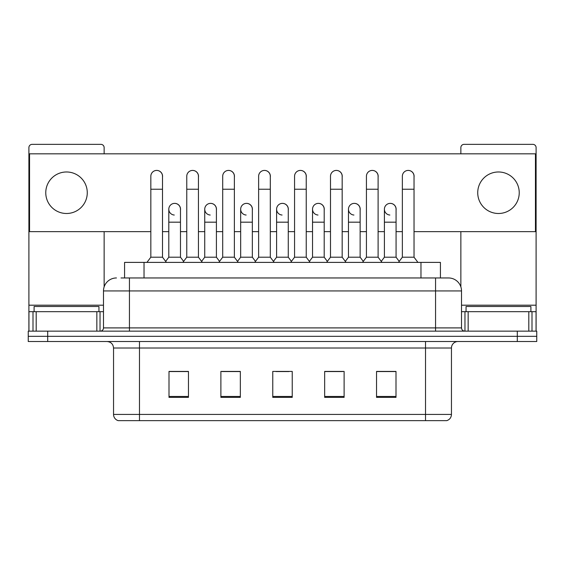 <?xml version="1.0" encoding="UTF-8"?>
<svg xmlns="http://www.w3.org/2000/svg" width="565" height="565" viewBox="0 0 565 565"><rect width="100%" height="100%" fill="white"/><g stroke="black" fill="none" stroke-linecap="round" stroke-linejoin="round"><path stroke-width="0.85" d="M121.002 277.959L129.434 277.959L121.002 277.959L124.575 277.959L124.575 262.393L440.425 262.393L440.425 277.959M451.456 414.428C451.28 417.535 449.726 419.611 446.788 420.65L425.516 420.65L425.516 414.428L451.456 414.428L451.456 348.012A6.483 6.483 0 0 1 457.947 341.521M425.516 420.65L118.212 420.65A6.483 6.483 0 0 1 113.544 414.428L113.544 348.012C113.155 344.071 110.994 341.91 107.053 341.521M47.707 331.147L536.75 331.147L536.75 336.33L28.25 336.33L28.25 341.521L47.707 341.521L47.707 336.33L28.25 336.33L28.25 331.147L47.707 331.147L47.707 336.33L536.75 336.33L536.75 341.521L47.707 341.521M396.001 397.365L396.001 371.424L376.544 371.424L376.544 397.365L396.001 397.365M344.113 397.365L344.113 371.424L324.656 371.424L324.656 397.365L344.113 397.365M188.456 397.365L188.456 371.424L168.999 371.424L168.999 397.365L188.456 397.365M240.344 397.365L240.344 371.424L220.887 371.424L220.887 397.365L240.344 397.365M292.232 397.365L292.232 371.424L272.768 371.424L272.768 397.365L292.232 397.365M413.848 420.65L151.152 420.65M383.748 371.551L378.755 371.551M240.019 371.551L235.026 371.551M222.052 371.551L240.344 371.551M186.118 371.551L181.125 371.551M324.656 371.551L342.821 371.551M329.847 371.551L324.854 371.551M275.946 371.551L288.92 371.551M188.456 371.551L168.999 371.551M396.001 371.551L376.544 371.551M116.461 277.959A12.974 12.974 0 0 0 103.487 290.933L103.487 327.905A3.242 3.242 0 0 1 100.245 331.147M461.513 290.933L129.434 290.933L129.434 277.959L448.539 277.959A12.974 12.974 0 0 1 461.513 290.933L461.513 327.905C461.69 329.854 462.77 330.935 464.755 331.147M129.434 331.147L129.434 327.905L435.566 327.905L435.566 277.959L448.342 277.959M150.834 189.233L162.508 189.233L162.508 257.202L150.834 257.202L150.834 176.259A5.841 5.841 0 0 1 157.042 170.432A5.841 5.841 0 0 1 162.508 176.259A5.841 5.841 0 0 0 157.042 170.432M150.834 257.202L146.942 262.393M162.508 257.202L166.4 262.393M174.274 215.032A5.841 5.841 0 0 1 168.801 209.205A5.841 5.841 0 0 1 175.002 203.386A5.841 5.841 0 0 1 180.475 209.205L180.475 222.179L168.801 222.179L168.801 209.205M180.475 222.179L180.475 257.202L168.801 257.202L168.801 222.179M168.801 257.202L165.658 261.397M180.475 257.202L183.618 261.397M186.768 189.233L198.442 189.233L198.442 257.202L186.768 257.202L186.768 176.259A5.841 5.841 0 0 1 192.969 170.432A5.841 5.841 0 0 1 198.442 176.259A5.841 5.841 0 0 0 192.969 170.432M186.768 257.202L182.876 262.393M198.442 257.202L202.334 262.393M222.702 189.233L234.376 189.233L234.376 257.202L222.702 257.202L222.702 176.259A5.841 5.841 0 0 1 228.903 170.432A5.841 5.841 0 0 1 234.376 176.259A5.841 5.841 0 0 0 228.903 170.432M222.702 257.202L218.81 262.393M234.376 257.202L238.268 262.393M258.629 189.233L270.303 189.233L270.303 257.202L258.629 257.202L258.629 176.259A5.841 5.841 0 0 1 264.837 170.432A5.841 5.841 0 0 1 270.303 176.259A5.841 5.841 0 0 0 264.837 170.432M258.629 257.202L254.737 262.393M270.303 257.202L274.195 262.393M294.563 189.233L306.237 189.233L306.237 257.202L294.563 257.202L294.563 176.259A5.841 5.841 0 0 1 300.771 170.432A5.841 5.841 0 0 1 306.237 176.259A5.841 5.841 0 0 0 300.771 170.432M294.563 257.202L290.671 262.393M306.237 257.202L310.129 262.393M210.201 215.032A5.841 5.841 0 0 1 204.735 209.205A5.841 5.841 0 0 1 210.936 203.386A5.841 5.841 0 0 1 216.409 209.205L216.409 222.179L204.735 222.179L204.735 209.205M216.409 222.179L216.409 257.202L204.735 257.202L204.735 222.179M204.735 257.202L201.585 261.397M216.409 257.202L219.552 261.397M246.135 215.032A5.841 5.841 0 0 1 240.669 209.205A5.841 5.841 0 0 1 246.87 203.386A5.841 5.841 0 0 1 252.343 209.205L252.343 222.179L240.669 222.179L240.669 209.205M252.343 222.179L252.343 257.202L240.669 257.202L240.669 222.179M240.669 257.202L237.519 261.397M252.343 257.202L255.486 261.397M282.069 215.032A5.841 5.841 0 0 1 276.596 209.205A5.841 5.841 0 0 1 282.804 203.386A5.841 5.841 0 0 1 288.27 209.205L288.27 222.179L276.596 222.179L276.596 209.205M288.27 222.179L288.27 257.202L276.596 257.202L276.596 222.179M276.596 257.202L273.453 261.397M288.27 257.202L291.42 261.397M98.946 311.689L98.946 306.498L34.091 306.498L34.091 311.689M530.909 311.689L530.909 306.498L466.054 306.498L466.054 311.689M96.841 331.147L96.841 311.689L36.195 311.689L36.195 331.147M104.137 153.821L104.137 147.592A3.242 3.242 0 0 0 100.895 144.35L32.141 144.35A3.242 3.242 0 0 0 28.9 147.592L28.9 311.689L36.195 311.689M104.137 231.65L104.137 286.879M96.841 311.689L103.487 311.689M28.9 331.147L28.9 311.689M528.805 331.147L528.805 311.689L468.159 311.689L468.159 331.147M536.1 331.147L536.1 311.689L536.1 331.147M528.805 311.689L536.1 311.689L536.1 147.592A3.242 3.242 0 0 0 532.859 144.35L464.105 144.35A3.242 3.242 0 0 0 460.863 147.592L460.863 153.821M460.863 231.65L460.863 286.879M461.513 311.689L468.159 311.689M396.072 210.074A5.841 5.841 0 0 0 390.267 203.372M360.138 210.074A5.841 5.841 0 0 0 354.333 203.372M324.204 210.074A5.841 5.841 0 0 0 318.399 203.372M408.262 170.425A5.841 5.841 0 0 0 408.234 170.425A5.841 5.841 0 0 1 414.032 177.128M378.105 177.128A5.841 5.841 0 0 0 372.3 170.425M288.27 210.074A5.841 5.841 0 0 0 282.465 203.372M246.566 203.372A5.841 5.841 0 0 0 246.538 203.372A5.841 5.841 0 0 1 252.343 210.074M216.409 210.074A5.841 5.841 0 0 0 210.604 203.372M306.237 177.128A5.841 5.841 0 0 0 300.432 170.425M270.303 177.128A5.841 5.841 0 0 0 264.505 170.425M234.376 177.128A5.841 5.841 0 0 0 228.571 170.425M198.442 177.128A5.841 5.841 0 0 0 192.637 170.425M342.171 177.128A5.841 5.841 0 0 0 336.366 170.425M180.475 210.074A5.841 5.841 0 0 0 174.67 203.372M162.508 177.128A5.841 5.841 0 0 0 156.703 170.425M498.485 171.979A20.757 20.757 0 0 0 477.729 192.736A20.757 20.757 0 0 0 498.485 213.492A20.757 20.757 0 0 0 519.235 192.736A20.757 20.757 0 0 0 498.485 171.979M66.515 171.979A20.757 20.757 0 0 0 45.765 192.736A20.757 20.757 0 0 0 66.515 213.492A20.757 20.757 0 0 0 87.271 192.736A20.757 20.757 0 0 0 66.515 171.979M414.032 231.65L535.451 231.65L535.451 153.821L29.55 153.821L29.55 231.65L150.834 231.65M162.508 231.65L168.801 231.65M180.475 231.65L186.768 231.65M198.442 231.65L204.735 231.65M216.409 231.65L222.702 231.65M234.376 231.65L240.669 231.65M252.343 231.65L258.629 231.65M270.303 231.65L276.596 231.65M288.27 231.65L294.563 231.65M306.237 231.65L312.53 231.65M324.204 231.65L330.497 231.65M342.171 231.65L348.464 231.65M360.138 231.65L366.431 231.65M378.105 231.65L384.398 231.65M396.072 231.65L402.358 231.65M330.497 189.233L342.171 189.233L342.171 257.202L330.497 257.202L330.497 176.259A5.841 5.841 0 0 1 336.698 170.432A5.841 5.841 0 0 1 342.171 176.259A5.841 5.841 0 0 0 336.698 170.432M330.497 257.202L326.605 262.393M342.171 257.202L346.062 262.393M366.431 189.233L378.105 189.233L378.105 257.202L366.431 257.202L366.431 176.259A5.841 5.841 0 0 1 372.632 170.432A5.841 5.841 0 0 1 378.105 176.259A5.841 5.841 0 0 0 372.632 170.432M366.431 257.202L362.539 262.393M378.105 257.202L381.997 262.393M402.358 189.233L414.032 189.233L414.032 257.202L402.358 257.202L402.358 176.259A5.841 5.841 0 0 1 408.566 170.432A5.841 5.841 0 0 1 414.032 176.259A5.841 5.841 0 0 0 408.566 170.432M402.358 257.202L398.466 262.393M414.032 257.202L417.93 262.393M318.003 215.032A5.841 5.841 0 0 1 312.53 209.205A5.841 5.841 0 0 1 318.731 203.386A5.841 5.841 0 0 1 324.204 209.205L324.204 222.179L312.53 222.179L312.53 209.205M324.204 222.179L324.204 257.202L312.53 257.202L312.53 222.179M312.53 257.202L309.387 261.397M324.204 257.202L327.354 261.397M353.93 215.032A5.841 5.841 0 0 1 348.464 209.205A5.841 5.841 0 0 1 354.665 203.386A5.841 5.841 0 0 1 360.138 209.205L360.138 222.179L348.464 222.179L348.464 209.205M360.138 222.179L360.138 257.202L348.464 257.202L348.464 222.179M348.464 257.202L345.314 261.397M360.138 257.202L363.281 261.397M389.864 215.032A5.841 5.841 0 0 1 384.398 209.205A5.841 5.841 0 0 1 390.599 203.386A5.841 5.841 0 0 1 396.072 209.205L396.072 222.179L384.398 222.179L384.398 209.205M396.072 222.179L396.072 257.202L384.398 257.202L384.398 222.179M384.398 257.202L381.248 261.397M396.072 257.202L399.215 261.397M144.033 277.959L144.033 262.393M420.967 277.959L420.967 262.393M425.516 341.521L425.516 348.012L113.544 348.012M451.456 348.012L425.516 348.012L425.516 414.428L139.484 414.428L139.484 420.65M113.544 414.428L139.484 414.428L139.484 341.521M517.293 341.521L517.293 331.147M292.232 396.468L272.768 396.468M240.344 396.468L220.887 396.468M188.456 396.468L168.999 396.468M344.113 396.468L324.656 396.468M396.001 396.468L376.544 396.468M103.487 327.905L129.434 327.905L129.434 290.933L103.487 290.933M435.566 331.147L435.566 327.905L461.513 327.905M103.487 305.199L28.9 305.199M100.033 311.689L100.033 331.147M28.949 311.689L28.949 331.147M33.003 331.147L33.003 311.689M536.1 305.199L461.513 305.199M536.051 331.147L536.051 311.689M531.997 311.689L531.997 331.147M464.967 331.147L464.967 311.689M162.508 189.233L162.508 176.259M198.442 189.233L198.442 176.259M234.376 189.233L234.376 176.259M270.303 189.233L270.303 176.259M306.237 189.233L306.237 176.259M342.171 189.233L342.171 176.259M378.105 189.233L378.105 176.259M414.032 189.233L414.032 176.259"/></g></svg>

